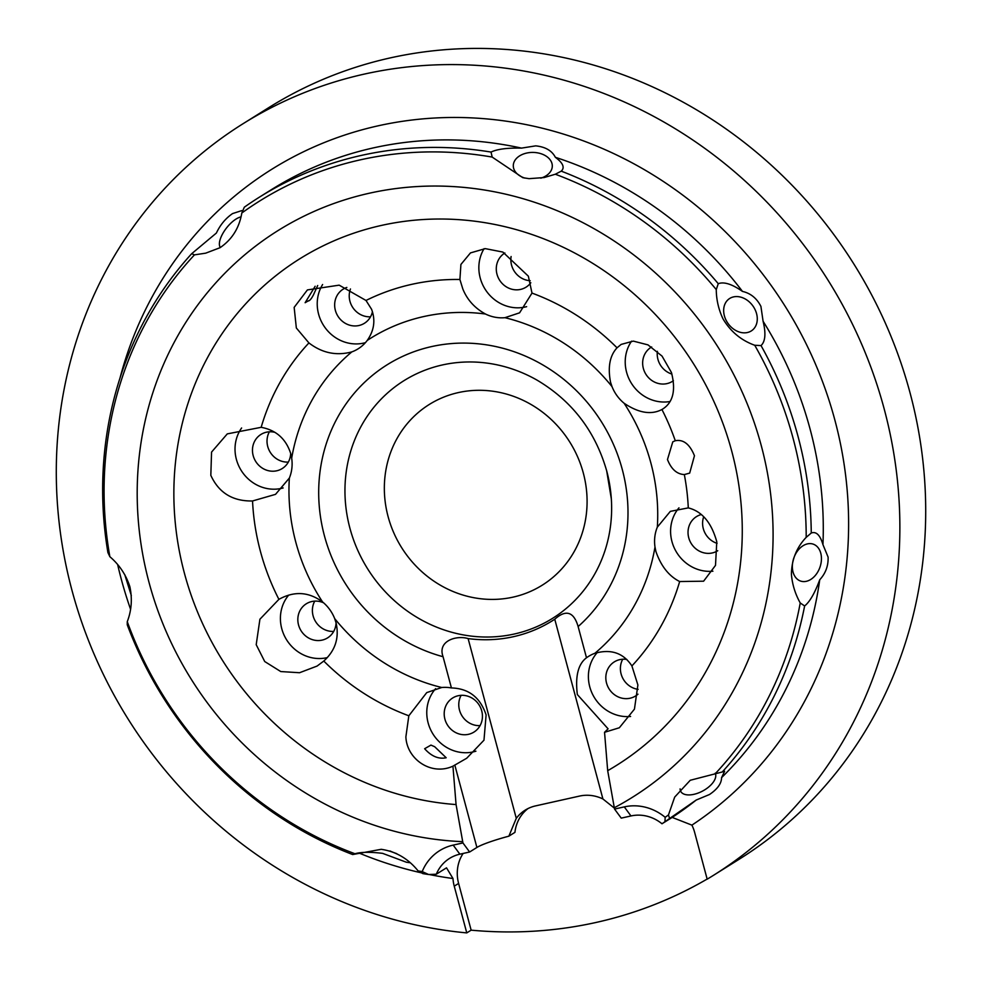 <?xml version="1.0" encoding="UTF-8"?>
<svg xmlns="http://www.w3.org/2000/svg" width="982" height="982" viewBox="0 0 982 982"><rect width="100%" height="100%" fill="white"/><g stroke="black" fill="none" stroke-linecap="round" stroke-linejoin="round"><path stroke-width="1.47" d="M684.331 474.564C676.893 474.196 671.283 469.187 667.478 459.551L672.78 441.839L675.272 440.734C683.362 439.175 689.757 444.171 694.458 455.734L689.671 473.115L684.331 474.564A229.26 213.61 58 0 1 688.284 507.89C701.983 511.303 711.484 522.608 716.786 541.782L715.497 565.387L703.603 581.197L679.667 581.54C668.926 576.115 661.009 566.123 655.927 551.54L654.994 547.023A38.421 35.794 -122 0 1 657.326 527.138L670.338 511.364L688.284 507.89M651.643 346.965A20.094 18.719 -122 0 0 651.115 347.284A20.094 18.719 -122 0 0 643.357 368.434A20.094 18.719 -122 0 0 672.437 381.36A20.094 18.719 -122 0 0 673.407 380.697M671.933 374.081A20.094 18.719 58 0 1 657.928 359.326A20.094 18.719 58 0 1 657.388 351.335M671.418 372.448C676.144 390.615 672.989 402.976 661.929 409.506C651.25 415.104 638.656 413.029 624.135 403.271A38.421 35.794 -122 0 1 612.007 386.601L610.546 382.207C607.649 367.059 609.81 355.594 617.04 347.812L621.152 344.412L633.316 341.11L647.985 344.878L662.052 356.11L671.418 372.448M662.924 408.929L661.929 409.506A229.26 213.61 58 0 1 675.272 440.734M631.561 341.159A38.421 35.794 -122 0 0 626.577 372.19A38.421 35.794 -122 0 0 670.006 401.528M346.842 287.431A20.094 18.719 -122 0 0 343.123 289.187A20.094 18.719 -122 0 0 335.365 310.337A20.094 18.719 -122 0 0 364.445 323.262A20.094 18.719 -122 0 0 372.448 311.687M370.533 316.805A20.094 18.719 58 0 1 349.936 301.228A20.094 18.719 58 0 1 350.464 288.978M371.564 309.256C375.64 320.132 374.203 330.517 367.231 340.435A38.421 35.794 -122 0 1 358.135 348.819A38.421 35.794 -122 0 1 351.826 351.9C336.36 356.012 322.059 353.017 308.925 342.927L296.343 328L294.158 307.378L307.415 289.911L339.171 285.161L366.004 300.467L371.564 309.256M322.612 284.522A38.421 35.794 -122 0 0 318.585 314.093A38.421 35.794 -122 0 0 365.427 342.657M323.581 602.801A20.094 18.719 -122 0 0 306.286 603.795A20.094 18.719 -122 0 0 298.54 624.945A20.094 18.719 -122 0 0 327.607 637.87A20.094 18.719 -122 0 0 336.065 622.772M333.708 631.414A20.094 18.719 58 0 1 313.098 615.837A20.094 18.719 58 0 1 314.756 601.131M336.114 622.993C339.379 637.932 335.267 650.612 323.79 661.046L317.088 666.066L299.547 672.731L280.754 671.553L264.723 661.537L256.204 644.683L259.911 619.237L278.9 599.351C294.17 590.882 308.716 591.741 322.55 601.929A38.421 35.794 -122 0 1 334.678 618.586L336.114 622.993M288.683 595.129A38.421 35.794 -122 0 0 281.76 628.689A38.421 35.794 -122 0 0 327.264 657.609M444.907 719.143A20.094 18.719 -122 0 0 473.975 732.069A20.094 18.719 -122 0 0 481.732 710.919A20.094 18.719 -122 0 0 452.665 697.993A20.094 18.719 -122 0 0 444.907 719.143M480.075 725.624A20.094 18.719 58 0 1 459.478 710.035A20.094 18.719 58 0 1 461.135 695.342M434.682 746.725L430.951 745.092L424.641 748.726C431.479 756.349 438.659 759.356 446.184 757.748L434.682 746.725M451.425 687.94C468.721 688.468 480.284 697.466 486.115 714.933L483.979 740.183L466.708 758.239L452.935 766.169C431.135 776.185 406.683 759 405.885 736.819L408.831 715.78L426.74 692.605L441.74 687.498A38.421 35.794 -122 0 1 451.425 687.94L443.066 656.725C437.248 640.927 456.348 635.023 468.119 638.582L516.287 818.325L508.86 836.173A35.462 4.026 -15 0 0 476.896 847.454L469.617 852.008L459.871 854.18A37.832 35.254 -122 0 0 449.535 858.415A37.832 35.254 -122 0 0 436.315 874.201L446.515 867.818L452.984 878.522A389.473 362.874 58 0 1 429.159 874.496M435.652 688.64A38.421 35.794 -122 0 0 428.127 722.899A38.421 35.794 -122 0 0 475.914 751.181M274.948 432.35A20.094 18.719 -122 0 0 260.917 434.461A20.094 18.719 -122 0 0 253.172 455.611A20.094 18.719 -122 0 0 282.239 468.537A20.094 18.719 -122 0 0 290.684 453.438M288.327 462.08A20.094 18.719 58 0 1 267.73 446.503A20.094 18.719 58 0 1 269.387 431.798M290.746 453.659L291.691 458.164A38.421 35.794 -122 0 1 289.359 478.062L275.525 494.351L252.546 500.967C232.734 501.372 218.826 492.829 210.823 475.349L211.56 452.088L227.284 433.884L261.163 427.317C276.151 430.091 286.007 438.868 290.746 453.659M241.609 427.98A38.421 35.794 -122 0 0 236.38 459.355A38.421 35.794 -122 0 0 283.172 487.944M504.883 252.988A20.094 18.719 -122 0 0 504.748 253.074A20.094 18.719 -122 0 0 496.99 274.236A20.094 18.719 -122 0 0 526.057 287.161A20.094 18.719 -122 0 0 530.82 282.767M530.194 280.705A20.094 18.719 58 0 1 511.561 265.115A20.094 18.719 58 0 1 511.106 256.523M528.353 276.175L531.999 293.09L519.576 312.828L504.944 317.689A38.421 35.794 -122 0 1 485.464 314.019C474.699 308.103 467.137 299.719 462.792 288.88L459.907 279.489L460.914 264.453L470.464 252.914L485.292 248.63L502.845 252.067L528.353 276.175M484.065 248.691A38.421 35.794 -122 0 0 480.21 277.98A38.421 35.794 -122 0 0 526.622 306.666M701.234 514.556A20.094 18.719 -122 0 0 696.483 516.618A20.094 18.719 -122 0 0 688.738 537.768A20.094 18.719 -122 0 0 717.744 550.73M717.069 543.341A20.094 18.719 58 0 1 703.296 528.66A20.094 18.719 58 0 1 703.689 516.79M678.967 507.841A38.421 35.794 -122 0 0 671.946 541.524A38.421 35.794 -122 0 0 712.907 571.193M626.847 659.462A20.094 18.719 -122 0 0 614.29 661.893A20.094 18.719 -122 0 0 606.532 683.042A20.094 18.719 -122 0 0 635.599 695.968A20.094 18.719 -122 0 0 637.981 694.176M638.14 689.364A20.094 18.719 58 0 1 621.103 673.934A20.094 18.719 58 0 1 622.748 659.229M586.5 657.768A38.421 35.794 -122 0 1 588.549 656.381A38.421 35.794 -122 0 1 594.859 653.3C611.013 648.758 623.361 652.969 631.905 665.931L637.895 684.982L634.446 709.127L619.335 727.76L604.544 732.302L608.091 728.828L577.342 694.556C575.121 676.279 578.165 664.016 586.5 657.768L578.128 626.553C573.77 611.7 565.976 609.257 554.756 619.225A142.083 132.374 58 0 1 468.119 638.582M597.277 652.527A38.421 35.794 -122 0 0 589.752 686.786A38.421 35.794 -122 0 0 630.604 716.467M680.096 788.865A19.505 10.029 151.9 0 0 680.735 791.382A19.505 10.029 151.9 0 0 705.702 789.209A19.505 10.029 151.9 0 0 715.24 773.178M716.259 289.58A368.999 343.786 -122 0 0 555.321 174.231L561.25 171.15A372.411 346.965 58 0 1 718.259 283.688L716.259 289.58C716.357 299.731 718.591 309.477 722.973 318.806C730.485 331.499 741.066 340.324 754.728 345.259L761.038 345.59A372.411 346.965 58 0 1 798.084 436.634A372.411 346.965 58 0 1 811.255 533.017L806.197 537.35C796.586 547.465 791.652 559.752 791.406 574.212C792.241 584.339 795.187 593.914 800.232 602.96L804.626 605.968A372.411 346.965 58 0 1 722.249 771.987L724.618 771.263L721.574 777.634C721.524 783.464 717.498 789.086 709.507 794.499L696.201 800.048L669.601 818.497A372.411 346.965 58 0 1 664.961 821.725L661.991 823.775A37.832 35.254 -122 0 0 630.972 815.956L621.225 818.129L614.548 809.07L607.686 770.686A298.737 278.323 -122 0 0 731.7 451.02A298.737 278.323 -122 0 0 381.249 225.467A298.737 278.323 -122 0 0 184.432 573.292A298.737 278.323 -122 0 0 456.065 804.565L452.935 766.169M722.249 771.987L690.248 780.273L674.683 797.102L668.46 814.962L669.601 818.497M491.037 152.075L492.178 157.083A368.999 343.786 -122 0 0 241.817 213.008L244.309 207.202A372.411 346.965 58 0 1 259.444 197.137A372.411 346.965 58 0 1 491.037 152.075C497.113 149.129 507.264 147.803 521.516 148.11L535.706 145.864C545.403 146.87 551.958 150.676 555.358 157.304A372.411 346.965 -122 0 1 742.478 291.421C750.579 293.25 756.729 298.233 760.915 306.384L763.088 321.261A372.411 346.965 -122 0 1 810.101 429.122A372.411 346.965 -122 0 1 822.941 544.617L828.096 557.101C828.427 565.767 825.641 573.328 819.737 579.773C814.814 593.103 809.782 601.831 804.626 605.968M792.388 567.891A19.505 13.846 108.9 0 0 800.563 581.049A19.505 13.846 108.9 0 0 821.406 557.297A19.505 13.846 108.9 0 0 813.231 544.151A19.505 13.846 108.9 0 0 792.388 567.891M761.038 345.59C765.371 341.478 766.058 333.364 763.088 321.261M725.968 320.009A19.505 15.221 54.1 0 0 751.917 330.504A19.505 15.221 54.1 0 0 754.974 309.416A19.505 15.221 54.1 0 0 729.037 298.909A19.505 15.221 54.1 0 0 725.968 320.009M492.178 157.083L522.817 177.681L529.053 178.663L544.102 177.558L555.321 174.231M540.787 178.172A19.505 13.441 0.6 0 0 552.301 166.068A19.505 13.441 0.6 0 0 535.104 152.529A19.505 13.441 0.6 0 0 513.291 165.651A19.505 13.441 0.6 0 0 524.953 178.123M241.756 210.614L232.562 213.585C225.676 218.311 220.275 224.792 216.384 233.041L191.674 253.712L194.473 254.854L205.668 253.172L220.029 247.71C231.985 239.571 239.252 228.008 241.817 213.008M240.848 216.924A19.505 8.151 -51.6 0 0 235.373 219.489A19.505 8.151 -51.6 0 0 222.423 234.207A19.505 8.151 -51.6 0 0 220.361 247.513M315.148 286.265L305.132 302.714L308.422 300.787M308.078 301.008C309.588 300.946 311.417 298.847 313.553 294.686L317.689 285.504M436.315 874.201L428.631 874.52A372.411 346.965 58 0 1 422.886 873.624L418.099 870.899C408.23 858.685 395.942 851.492 381.225 849.307L352.673 854.549A372.411 346.965 58 0 1 127.255 624.785L127.267 621.667C131.576 610.485 132.435 598.811 129.857 586.659C126.003 574.789 119.338 564.797 109.861 556.696L107.91 552.559A372.411 346.965 58 0 1 191.674 253.712M131.318 595.534L124.726 574.544M389.977 850.964A19.505 4.738 -161 0 0 396.765 853.653M409.948 862.724L406.364 862.221L382.599 853.358C368.532 851.664 358.553 852.057 352.673 854.549L353.213 854.254M130.52 609.11A389.473 362.874 58 0 1 121.326 579.343A389.473 362.874 58 0 1 117.705 564.797M120.025 377.947A389.473 362.874 58 0 1 475.632 118.086A389.473 362.874 58 0 1 834.835 419.94A389.473 362.874 58 0 1 691.905 825.138A37.832 35.254 -122 0 1 694.655 832.454L707.175 879.185A443.348 413.066 -122 0 0 713.214 875.49A443.348 413.066 -122 0 0 884.181 408.905A443.348 413.066 -122 0 0 242.935 123.793A443.348 413.066 -122 0 0 71.981 590.366A443.348 413.066 -122 0 0 466.769 932.9L471.139 930.163A443.348 413.066 58 0 0 707.138 879.062M521.516 148.11A372.411 346.965 -122 0 0 271.449 189.624L259.444 197.137M421.732 872.912A389.473 362.874 58 0 1 358.884 852.965M822.941 544.617C820.13 535.08 816.238 531.213 811.255 533.017M242.935 123.793L268.786 107.615A443.348 413.066 58 0 1 910.019 392.739A443.348 413.066 58 0 1 739.065 859.311L713.214 875.49M696.201 800.048A372.411 346.965 -122 0 1 672.179 817.405L661.991 823.775M614.548 809.07L624.294 806.885A49.652 46.264 58 0 1 665.17 817.306A368.999 343.786 -122 0 0 668.46 814.962M665.17 817.306L664.961 821.725M806.197 537.35A368.999 343.786 -122 0 0 754.728 345.259M721.574 777.634A372.411 346.965 -122 0 0 819.737 579.773M715.804 773.129A368.999 343.786 -122 0 0 800.232 602.96M742.478 291.421C732.093 284.117 724.016 281.539 718.259 283.688M561.25 171.15C565.018 167.603 563.054 162.987 555.358 157.304M194.473 254.854A368.999 343.786 -122 0 0 109.861 556.696M127.267 621.667A368.999 343.786 -122 0 0 354.956 853.751M452.984 878.522A37.832 35.254 -122 0 0 454.236 886.157L466.769 932.9M418.099 870.899A368.999 343.786 -122 0 0 422.199 871.586A49.652 46.264 58 0 1 453.193 845.109L462.939 842.937L469.617 852.008M456.065 804.565L462.939 842.937M428.631 874.52L422.199 871.586M672.179 817.405L691.905 825.138M604.544 732.302L607.686 770.686M527.997 808.567A37.832 35.254 -122 0 0 514.936 832.355L508.86 836.173M463.123 853.456A37.832 35.254 -122 0 0 458.606 883.432L471.139 930.163M614.278 808.039L602.923 798.98A37.832 35.254 -122 0 0 579.564 796.071L535.521 805.903A37.832 35.254 -122 0 0 525.186 810.138A37.832 35.254 -122 0 0 516.287 818.325M388.111 516.655A106.559 99.28 -122 0 0 513.12 597.117A106.559 99.28 -122 0 0 583.32 473.054A106.559 99.28 -122 0 0 458.324 392.591A106.559 99.28 -122 0 0 388.111 516.655M606.716 470.967A140.156 130.581 58 0 1 611.332 498.856A140.156 130.581 58 0 1 500.98 636.238A140.156 130.581 58 0 1 349.911 528.181A140.156 130.581 58 0 1 392.996 388.406A140.156 130.581 58 0 1 537.068 380.144C572.089 400.951 595.301 431.208 606.692 470.894L611.332 498.856M443.066 656.725A162.558 151.461 58 0 1 324.441 535.865A162.558 151.461 58 0 1 431.54 346.597A162.558 151.461 58 0 1 622.244 469.335A162.558 151.461 58 0 1 578.128 626.553M462.596 841.66A334.199 311.368 58 0 1 149.019 582.375A334.199 311.368 58 0 1 369.195 193.258A334.199 311.368 58 0 1 761.259 445.595A334.199 311.368 58 0 1 614.204 807.793M408.831 715.78A229.26 213.61 58 0 1 323.79 661.046M278.9 599.351A229.26 213.61 58 0 1 260.414 551.344A229.26 213.61 58 0 1 252.546 500.967M531.999 293.09A229.26 213.61 58 0 1 617.04 347.812M366.004 300.467A229.26 213.61 58 0 1 459.907 279.489M261.163 427.317A229.26 213.61 58 0 1 308.925 342.927M657.326 527.138A193.798 180.565 -122 0 0 650.857 462.939A193.798 180.565 -122 0 0 624.135 403.271M485.464 314.019A193.798 180.565 -122 0 0 367.231 340.435M289.359 478.062A193.798 180.565 -122 0 0 322.55 601.929M351.826 351.9A193.798 180.565 -122 0 0 291.691 458.164M612.007 386.601A193.798 180.565 -122 0 0 504.944 317.689M594.859 653.3A193.798 180.565 -122 0 0 654.994 547.023M679.667 581.54A229.26 213.61 58 0 1 631.905 665.931M334.678 618.586A193.798 180.565 -122 0 0 441.74 687.498M458.606 883.432L454.236 886.157M476.896 847.454L454.801 764.99M602.923 798.98L554.756 619.225M630.972 815.956L624.294 806.885M453.193 845.109L459.871 854.18"/></g></svg>
